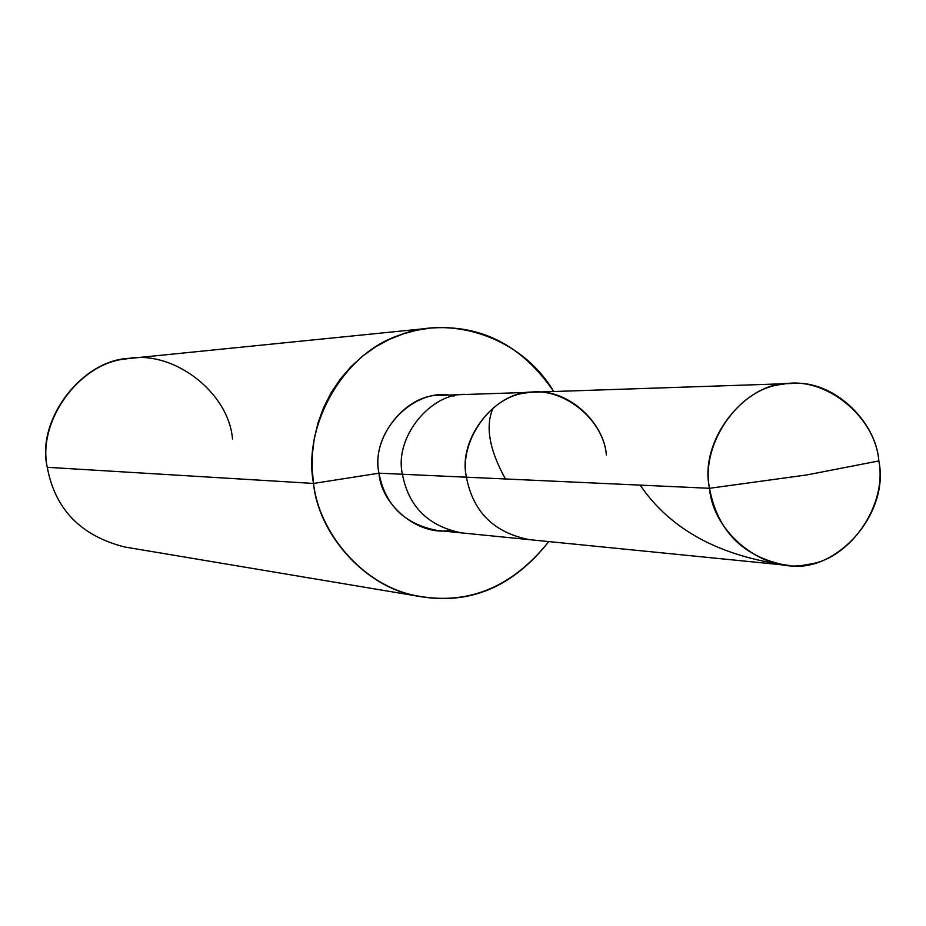 <?xml version="1.0" encoding="UTF-8"?>
<svg xmlns="http://www.w3.org/2000/svg" width="926" height="926" viewBox="0 0 926 926"><rect width="100%" height="100%" fill="white"/><g stroke="black" fill="none" stroke-linecap="round" stroke-linejoin="round"><path stroke-width="1.39" d="M878.82 460.951L806.789 474.934L709.513 488.291C700.392 443.577 739.515 387.925 782.169 384.394C824.036 374.972 875.452 416.005 878.82 460.951C876.042 420.416 832.289 379.428 791.788 383.491C746.842 380.123 698.551 439.41 709.513 488.291L466.415 477.191C457.351 437.558 497.146 389.476 534.314 392.173C497.146 389.476 457.351 437.558 466.415 477.191L709.513 488.291L806.789 474.934L878.82 460.951C887.687 505.017 849.64 560.276 807.159 564.49C765.547 574.56 713.055 533.92 709.513 488.291C717.569 531.165 742.999 556.792 785.827 565.207C834.558 575.497 890.199 514.509 878.82 460.951M606.391 455.071C603.567 418.529 560.959 385.228 526.362 392.902C491.104 395.796 458.868 440.926 466.415 477.191C458.868 440.926 491.104 395.796 526.362 392.902C560.959 385.228 603.567 418.529 606.391 455.071C604.065 422.117 567.788 388.851 534.314 392.173L466.449 394.453C431.377 391.93 393.863 437.072 402.416 474.262C393.863 437.072 431.377 391.93 466.449 394.453L441.563 395.298C407.278 392.832 370.608 436.887 378.965 473.186L313.52 483.441C302.594 427.233 342.203 353.732 399.337 335.247C449.249 314.817 520.979 335.86 553.713 391.513C522.009 345.294 480.872 324.158 430.312 328.105L416.7 330.235L402.926 333.985L389.14 339.495L375.655 346.822L362.795 355.954L350.873 366.812L340.201 379.209L331.057 392.902L323.614 407.556L318.023 422.846L314.296 438.403L312.386 453.879L312.189 468.984L313.52 483.441L47.261 467.306C35.848 419.073 83.213 358.605 130.716 358.327L430.312 328.105M785.827 565.207L529.475 539.661C494.09 532.774 473.059 511.951 466.415 477.191L378.965 473.186L466.415 477.191C473.059 511.951 494.09 532.774 529.475 539.661L461.9 532.925C428.518 526.443 408.69 506.881 402.416 474.262C408.69 506.881 428.518 526.443 461.9 532.925L437.13 530.459C404.488 524.128 385.1 505.029 378.965 473.186C381.142 505.249 418.309 535.992 449.561 530.459M453.971 396.108C415.809 385.413 369.937 431.18 378.965 473.186L313.52 483.441C318.359 534.51 366.418 589.735 421.492 596.772C471.079 604.666 513.513 586.274 548.782 541.583C511.661 587.987 466.993 605.94 414.779 595.453C362.054 584.815 318.949 532.323 313.52 483.441L47.261 467.306C37.202 420.543 79.96 362.436 126.63 358.837C172.444 349.067 228.745 392.034 232.507 439.005M421.492 596.772L124.524 546.965C80.77 535.749 55.016 509.196 47.261 467.306M789.241 565.473C720.382 556.734 670.69 529.95 640.144 485.131M505.422 478.974C489.136 449.388 485.062 425.682 493.222 407.868M791.788 383.491L534.314 392.173"/></g></svg>
